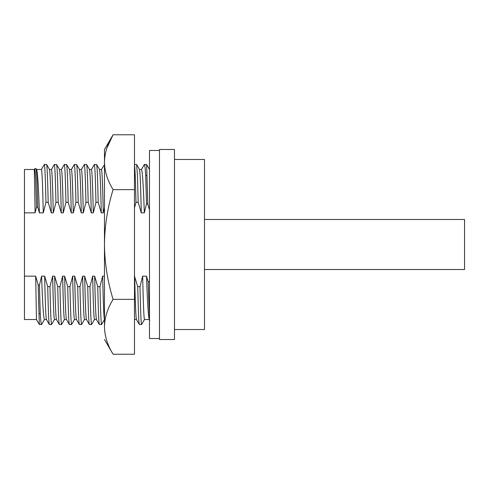 <?xml version="1.0" encoding="UTF-8"?>
<svg xmlns="http://www.w3.org/2000/svg" width="489" height="489" viewBox="0 0 489 489"><rect width="100%" height="100%" fill="white"/><g stroke="black" fill="none" stroke-linecap="round" stroke-linejoin="round"><path stroke-width="0.73" d="M204.494 269.506L464.55 269.506L464.55 219.494L204.494 219.494M174.481 329.519L204.494 329.519L204.494 159.481L174.481 159.481M174.481 339.519L174.481 149.481L159.481 149.481L159.481 339.519L174.481 339.519M159.481 150.478L149.481 150.478L149.481 338.522L159.481 338.522M149.292 319.519L144.475 319.519C143.876 318.235 143.271 303.779 142.672 276.144L139.97 286.652L137.745 286.652L134.475 276.144M146.59 164.481L144.365 164.481C144.811 164.567 145.257 168.247 145.698 175.514L146.951 175.514L146.59 164.481L149.487 169.494M139.97 286.652C140.514 311.035 141.052 323.657 141.59 324.519L144.536 319.464M141.59 324.519L139.365 324.519C138.821 323.632 138.283 311.01 137.745 286.652M141.419 169.536L144.31 164.53L141.474 169.481C142.427 170.765 143.381 185.221 144.328 212.856L146.498 203.882L147.745 203.882L149.481 209.922M36.638 169.481L41.455 169.481C42.054 170.765 42.659 185.221 43.258 212.856L45.96 202.348C45.422 177.965 44.878 165.343 44.34 164.481L41.394 169.536M36.565 169.481C37.519 170.777 38.466 185.233 39.42 212.856L43.258 212.856M35.104 212.856L34.34 169.481L24.45 169.481L24.45 212.856L35.104 212.856L36.528 207.214L37.781 207.214L39.42 212.856M104.469 276.144L102.659 276.144L99.964 286.652L97.739 286.652L94.658 276.144L92.659 276.144L89.964 286.652L87.733 286.652L84.658 276.144L82.659 276.144L79.958 286.652L77.733 286.652L74.652 276.144L72.653 276.144L69.958 286.652L67.733 286.652L64.652 276.144L62.653 276.144L59.951 286.652L57.726 286.652L54.652 276.144L52.647 276.144L49.951 286.652L47.726 286.652L44.646 276.144L41.602 276.144L39.438 285.118L38.185 285.118L35.691 276.144L36.455 319.519L24.45 319.519L24.45 212.856M141.474 169.481L139.506 169.481M139.475 169.481C140.08 170.765 140.679 185.221 141.284 212.856L144.328 212.856M136.443 319.519L134.475 319.519M45.96 202.348L48.185 202.348C47.647 177.99 47.109 165.368 46.571 164.481L44.34 164.481M44.511 319.464L41.62 324.47L39.328 324.513L38.185 285.118M48.185 202.348L51.266 212.856L53.264 212.856C52.659 185.221 52.06 170.765 51.455 169.481L49.487 169.481M51.266 212.856C50.66 185.221 50.055 170.765 49.456 169.481M46.424 319.519L44.456 319.519C43.503 318.235 42.555 303.779 41.602 276.144M99.964 286.652C100.502 311.01 101.04 323.632 101.584 324.519L104.524 319.464M101.584 324.519L99.298 324.47L96.406 319.464M104.469 324.519L104.469 164.683L101.406 169.536M104.469 162.165L104.469 149.481L113.075 134.781L106.816 148.265M105.263 154.151L105.153 154.732M99.499 169.481L101.467 169.481C102.073 170.765 102.672 185.221 103.277 212.856L104.469 207.886M99.469 169.481C100.068 170.765 100.673 185.221 101.272 212.856L103.277 212.856M96.437 319.519L94.469 319.519C93.864 318.235 93.258 303.779 92.659 276.144M53.264 212.856L55.96 202.348L58.185 202.348C57.647 177.99 57.109 165.368 56.571 164.481L54.291 164.53L51.4 169.536M59.517 169.536L56.571 164.481M55.96 202.348C55.422 177.99 54.884 165.368 54.346 164.481M54.517 319.464L51.571 324.519L49.285 324.47L46.394 319.464M96.578 164.481L94.353 164.481C94.89 165.368 95.428 177.99 95.972 202.348L98.197 202.348C97.659 177.99 97.122 165.368 96.578 164.481L99.524 169.536M89.964 286.652C90.502 311.01 91.04 323.632 91.577 324.519L94.524 319.464M91.577 324.519L89.353 324.519C88.815 323.632 88.271 311.01 87.733 286.652M91.406 169.536L94.353 164.481M58.185 202.348L61.266 212.856L63.264 212.856C62.665 185.221 62.06 170.765 61.461 169.481L59.487 169.481M61.266 212.856C60.66 185.221 60.061 170.765 59.456 169.481M56.431 319.519L54.456 319.519C53.857 318.235 53.252 303.779 52.647 276.144M89.493 169.481L91.467 169.481C92.066 170.765 92.672 185.221 93.271 212.856L95.972 202.348M89.463 169.481C90.068 170.765 90.667 185.221 91.272 212.856L93.271 212.856M86.437 319.519L84.463 319.519C83.863 318.235 83.258 303.779 82.659 276.144M63.264 212.856L65.966 202.348L68.191 202.348C67.653 177.99 67.109 165.368 66.571 164.481L64.291 164.53L61.4 169.536M69.517 169.536L66.571 164.481M65.966 202.348C65.422 177.99 64.884 165.368 64.346 164.481M64.517 319.464L61.571 324.519L59.291 324.47L56.4 319.464M86.577 164.481L84.352 164.481C84.89 165.368 85.428 177.99 85.966 202.348L88.197 202.348C87.653 177.99 87.115 165.368 86.577 164.481L89.524 169.536M79.958 286.652C80.496 311.01 81.04 323.632 81.577 324.519L84.524 319.464M81.577 324.519L79.346 324.519C78.808 323.632 78.271 311.01 77.733 286.652M81.406 169.536L84.352 164.481M68.191 202.348L71.266 212.856L73.271 212.856C72.665 185.221 72.06 170.765 71.461 169.481L69.487 169.481M71.266 212.856C70.667 185.221 70.061 170.765 69.462 169.481M66.431 319.519L64.456 319.519C63.857 318.235 63.252 303.779 62.653 276.144M79.493 169.481L81.461 169.481C82.066 170.765 82.665 185.221 83.271 212.856L85.966 202.348M79.462 169.481C80.068 170.765 80.667 185.221 81.272 212.856L83.271 212.856M76.431 319.519L74.462 319.519C73.857 318.235 73.258 303.779 72.653 276.144M73.271 212.856L75.966 202.348L78.191 202.348C77.653 177.99 77.115 165.368 76.577 164.481L74.291 164.53L71.4 169.536M79.524 169.536L76.577 164.481M75.966 202.348C75.428 177.99 74.884 165.368 74.346 164.481L71.461 169.481M74.517 319.464L71.571 324.519L69.291 324.47L66.4 319.464M149.365 319.519C148.411 318.223 147.464 303.767 146.517 276.144L142.672 276.144M149.481 281.499L148.149 281.786L146.517 276.144M35.691 276.144L24.45 276.144M78.191 202.348L81.272 212.856M88.197 202.348L91.272 212.856M98.197 202.348L101.272 212.856M134.475 207.886L135.979 202.348L138.204 202.348L141.284 212.856M146.951 175.514L147.745 203.882M149.481 318.632L148.149 281.786M149.402 281.786L149.481 284.989M145.698 175.514L146.498 203.882M136.419 319.464L139.365 324.519M134.671 276.144C135.27 303.779 135.875 318.235 136.474 319.519M36.528 207.214L35.697 178.888L34.86 168.619L36.168 168.668L36.975 179.597L37.781 207.214M34.86 168.619L34.328 169.494M38.986 313.486L40.232 313.486L39.438 285.118M44.456 319.519L41.565 324.519C41.119 324.433 40.673 320.753 40.232 313.486M134.475 164.481L136.645 164.524L137.421 175.258L138.204 202.348M134.475 164.683C134.976 167.262 135.477 179.818 135.979 202.348M46.455 319.519C45.85 318.235 45.251 303.779 44.646 276.144M104.469 339.519L113.075 354.219L134.475 354.219L134.475 134.781L113.075 134.781C107.519 143.858 104.652 153.002 104.469 162.207L104.469 244.5C104.64 226.162 107.507 207.874 113.075 189.64C107.513 180.539 104.64 171.394 104.469 162.207M113.075 354.219C107.513 345.124 104.64 335.98 104.469 326.793C104.469 343.626 104.469 343.626 104.469 326.793L104.469 244.5C104.658 262.972 107.525 281.261 113.075 299.36L134.475 299.36M99.353 324.519C98.815 323.632 98.277 311.01 97.739 286.652M94.658 276.144C95.263 303.779 95.862 318.235 96.467 319.519M104.469 319.519C103.864 318.235 103.265 303.779 102.659 276.144M49.34 324.519C48.802 323.632 48.264 311.01 47.726 286.652M134.475 189.64L113.075 189.64M104.469 326.793C104.652 317.587 107.519 308.443 113.075 299.36M105.153 334.268L105.263 334.849M51.571 324.519C51.033 323.632 50.489 311.01 49.951 286.652M86.406 319.464L89.353 324.519M56.455 319.519C55.856 318.235 55.251 303.779 54.652 276.144M84.658 276.144C85.257 303.779 85.862 318.235 86.461 319.519M59.346 324.519C58.808 323.632 58.264 311.01 57.726 286.652M61.571 324.519C61.033 323.632 60.495 311.01 59.951 286.652M76.406 319.464L79.346 324.519M66.461 319.519C65.856 318.235 65.257 303.779 64.652 276.144M74.652 276.144C75.257 303.779 75.862 318.235 76.461 319.519M69.346 324.519C68.808 323.632 68.271 311.01 67.733 286.652M71.571 324.519C71.033 323.632 70.495 311.01 69.958 286.652M149.218 319.39L149.762 320.332M36.443 319.506L39.328 324.513M36.712 169.61L36.168 168.668M139.536 169.536L136.645 164.53M46.626 164.53L49.511 169.536"/></g></svg>

